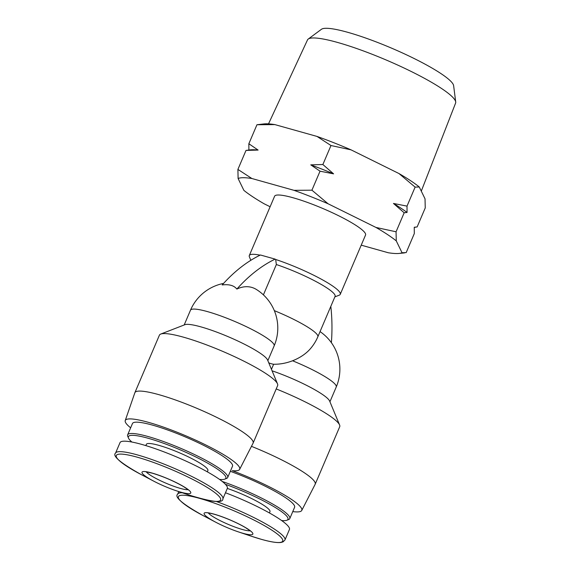<?xml version="1.0" encoding="UTF-8"?>
<svg xmlns="http://www.w3.org/2000/svg" width="571" height="571" viewBox="0 0 571 571"><rect width="100%" height="100%" fill="white"/><g stroke="black" fill="none" stroke-linecap="round" stroke-linejoin="round"><path stroke-width="0.86" d="M270.119 206.752L264.173 203.811A90.86 14.054 23.1 0 1 243.874 190.371L238.107 178.516A90.86 14.054 23.1 0 1 251.868 178.509L294.015 190.336A90.86 14.054 23.1 0 1 328.075 203.768L375.975 227.451A90.86 14.054 23.1 0 1 396.274 240.891L402.041 252.746A90.86 14.054 23.1 0 1 399.022 253.445A90.86 14.054 23.1 0 1 388.28 252.753L361.222 245.159M250.826 260.312L249.399 256.879A49.434 7.651 23.1 0 1 249.306 255.537L274.601 196.231A49.434 7.651 23.1 0 1 293.08 197.759A49.434 7.651 23.1 0 1 341.979 217.43A49.434 7.651 23.1 0 1 365.547 235.024L340.252 294.329A49.434 7.651 23.1 0 1 339.224 295.193L334.863 296.877M402.041 252.746L406.188 252.603L414.296 233.603L414.253 227.265L417.137 226.937L425.245 207.937L425.031 198.829L419.271 186.981L415.117 187.117L398.972 173.541L351.065 149.859L330.973 145.519L317.005 136.426L274.865 124.599L256.95 124.749L264.123 123.9A90.86 14.054 23.1 0 1 274.865 124.599M375.975 227.451L396.067 231.783L396.274 240.891M294.015 190.336L311.923 190.186L328.075 203.768M238.107 178.516L237.9 169.409L251.868 178.509M331.394 342.707A148.31 94.379 105.7 0 0 330.816 306.377M223.561 283.423A45.48 45.48 0 0 0 190.478 310.21A45.48 7.038 23.1 0 1 235.074 321.58A45.48 7.038 23.1 0 1 274.144 345.898A45.48 45.48 0 0 0 256.443 289.504A44.395 28.25 105.7 0 0 236.872 289.069C233.967 285.457 229.071 284.08 222.183 284.95A148.31 94.379 105.7 0 1 260.44 254.994L275.129 259.12A148.31 94.379 105.7 0 0 236.872 289.069M263.409 294.864L276.35 264.537L275.672 259.477L275.129 259.12M320.053 331.608A45.48 45.48 0 0 1 336.233 387.01A45.48 7.038 -156.9 0 0 292.559 360.779A31.533 18.243 -20.1 0 0 309.839 349.352A45.48 45.48 0 0 0 317.833 336.804L335.084 296.37A45.48 7.038 23.1 0 0 276.35 264.537M292.766 511.602A62.196 9.621 -156.9 0 0 301.738 510.467L315.142 484.329A64.266 9.943 -156.9 0 0 315.192 484.229L339.716 426.723A64.266 9.943 -156.9 0 0 339.595 424.981A64.266 9.943 -156.9 0 0 276.214 388.937M339.595 424.981L329.631 401.049A45.48 7.038 -156.9 0 0 272.074 370.815M315.192 484.229A64.266 9.943 -156.9 0 0 251.447 446.344M301.738 510.467A62.196 9.621 -156.9 0 0 232.261 470.668A62.196 9.621 23.1 0 0 239.649 469.355L253.053 443.217A64.266 9.943 23.1 0 0 253.103 443.117L277.627 385.611A64.266 9.943 23.1 0 0 277.513 383.869A64.266 9.943 23.1 0 0 222.412 351.251A64.266 9.943 23.1 0 0 160.736 334.064A64.266 9.943 23.1 0 0 159.402 335.184L134.87 392.691A64.266 9.943 23.1 0 1 197.887 408.757A64.266 9.943 23.1 0 1 253.103 443.117M216.302 501.481A58.335 9.022 -156.9 0 1 284.958 539.988L289.418 529.524A58.335 9.022 -156.9 0 0 225.474 492.759M268.741 362.806A44.395 28.25 105.7 0 0 273.63 364.248L271.461 369.337M292.559 360.779C286.214 363.199 279.904 364.355 273.63 364.248M130.638 427.815A62.196 9.621 23.1 0 1 125.242 420.556A62.196 9.621 23.1 0 1 186.267 436.008A62.196 9.621 23.1 0 1 239.649 469.355M281.631 520.538A52.982 8.194 -156.9 0 0 286.842 520.26L288.64 519.56A54.381 8.415 -156.9 0 0 289.775 518.611L294.593 507.305A54.381 8.415 -156.9 0 0 230.327 471.311M131.894 442.04A52.982 8.194 23.1 0 1 128.489 438.085L127.747 436.308A54.381 8.415 23.1 0 1 127.647 434.831L132.472 423.525A54.381 8.415 23.1 0 1 152.792 425.195A54.381 8.415 23.1 0 1 206.581 446.843A54.381 8.415 23.1 0 1 232.511 466.193L227.686 477.499A54.381 8.415 23.1 0 1 226.551 478.448L224.753 479.148A52.982 8.194 23.1 0 1 219.542 479.426M289.775 518.611A54.381 8.415 -156.9 0 0 222.276 481.474M286.842 520.26A52.982 8.194 -156.9 0 0 225.409 484.294M269.412 512.944L269.962 511.666A33.432 5.175 -156.9 0 0 227.315 488.441M222.868 498.876A58.335 9.022 23.1 0 0 195.054 478.113A58.335 9.022 23.1 0 0 137.361 454.894A58.335 9.022 23.1 0 0 115.556 453.103L120.017 442.639A58.335 9.022 23.1 0 1 177.217 457.221A58.335 9.022 23.1 0 1 227.329 488.412L222.868 498.876C223.232 503.337 212.069 502.095 189.372 495.15A56.7 8.772 23.1 0 0 213.74 491.774A56.7 8.772 23.1 0 0 137.497 457.257A56.7 8.772 23.1 0 0 141.43 474.701L153.756 481.167A26.509 4.104 23.1 0 1 151.922 473.009A26.509 4.104 23.1 0 1 187.566 489.147A26.509 4.104 23.1 0 1 176.175 490.725A26.509 4.104 23.1 0 1 153.756 481.167M242.953 533.293A26.509 4.104 -156.9 0 0 246.108 527.932A26.509 4.104 -156.9 0 0 209.4 513.015A26.509 4.104 -156.9 0 0 215.845 522.272A26.509 4.104 -156.9 0 0 238.257 531.837A26.509 4.104 -156.9 0 0 242.953 533.293M125.242 420.556L134.835 392.791A64.266 9.943 23.1 0 1 134.87 392.691M160.736 334.064L184.911 324.692A45.48 7.038 23.1 0 1 228.557 336.854A45.48 7.038 23.1 0 1 267.549 359.937L277.513 383.869M145.826 445.601L146.376 444.324A33.432 5.175 23.1 0 1 158.874 445.351A33.432 5.175 23.1 0 1 191.935 458.656A33.432 5.175 23.1 0 1 207.873 470.554L207.323 471.839M128.489 438.085A52.982 8.194 23.1 0 1 148.196 438.278A52.982 8.194 23.1 0 1 203.89 461.09A52.982 8.194 23.1 0 1 224.753 479.148M127.647 434.831A54.381 8.415 23.1 0 1 147.975 436.501A54.381 8.415 23.1 0 1 201.756 458.149A54.381 8.415 23.1 0 1 227.686 477.499M249.306 255.537A49.434 7.651 23.1 0 1 260.083 255.173M275.672 259.477A49.434 7.651 23.1 0 1 340.252 294.329M396.067 231.783L404.175 212.783L407.052 212.455L407.016 206.117L415.117 187.117M311.923 190.186L320.031 171.186L333.592 173.855L322.872 164.519L330.973 145.519M407.016 206.117L393.455 203.447L404.175 212.783M237.9 169.409L246.008 150.416L258.106 150.073L248.849 143.742L256.95 124.749M322.872 164.519L310.774 164.855L320.031 171.186M258.106 150.073A93.316 14.439 -156.9 0 0 250.491 149.838L246.008 150.416M248.849 143.742L248.885 150.08M268.52 123.864L307.505 39.913A80.504 12.455 23.1 0 1 308.226 39.064L321.452 29.278A72.139 11.163 23.1 0 1 347.753 32.311A72.139 11.163 23.1 0 1 416.43 59.662A72.139 11.163 23.1 0 1 453.624 85.65L455.715 101.973A80.504 12.455 23.1 0 1 455.601 103.08L421.291 191.128M308.226 39.064A80.504 12.455 23.1 0 1 337.568 42.447A80.504 12.455 23.1 0 1 414.211 72.974A80.504 12.455 23.1 0 1 455.715 101.973M317.005 136.426A90.86 14.054 23.1 0 1 351.065 149.859M398.972 173.541A90.86 14.054 23.1 0 1 419.271 186.981M333.592 173.855A93.316 14.439 -156.9 0 0 310.774 164.855M407.052 212.455A93.316 14.439 -156.9 0 0 393.455 203.447M182.228 492.752A58.335 9.022 -156.9 0 0 177.638 494.215C174.169 497.041 182.791 504.236 203.512 515.806A56.7 8.772 -156.9 0 1 189.722 496.006A56.7 8.772 -156.9 0 1 268.249 527.904A56.7 8.772 -156.9 0 1 261.504 539.367A56.7 8.772 -156.9 0 1 251.461 536.262L261.539 539.381C270.618 541.943 277.128 542.964 281.053 542.45L283.08 541.858L284.958 539.988M274.323 310.638A45.48 7.038 23.1 0 1 317.833 336.804M188.052 489.69A23.539 3.64 23.1 0 1 166.111 483.252A23.539 3.64 23.1 0 1 146.276 471.874M208.365 512.986A23.539 3.64 -156.9 0 0 242.482 529.524A23.539 3.64 -156.9 0 0 250.141 530.802M399.022 253.445L404.532 252.903M178.759 491.595L177.638 494.215M336.233 387.01L329.938 401.77M238.257 531.837L251.461 536.262M215.845 522.272L203.512 515.806M267.849 360.658L274.144 345.898M184.176 324.97L190.478 310.21M176.175 490.725L189.372 495.15M115.556 453.103C112.08 455.929 120.702 463.124 141.43 474.701M414.26 227.358L415.481 227.237M189.03 490.303L183.405 486.521C173.634 480.932 163.256 476.485 152.264 473.173L145.162 471.589M251.119 531.415L245.487 527.633C241.062 525.006 235.702 522.351 229.385 519.674C222.076 516.627 215.974 514.557 211.07 513.457L207.252 512.701"/></g></svg>
